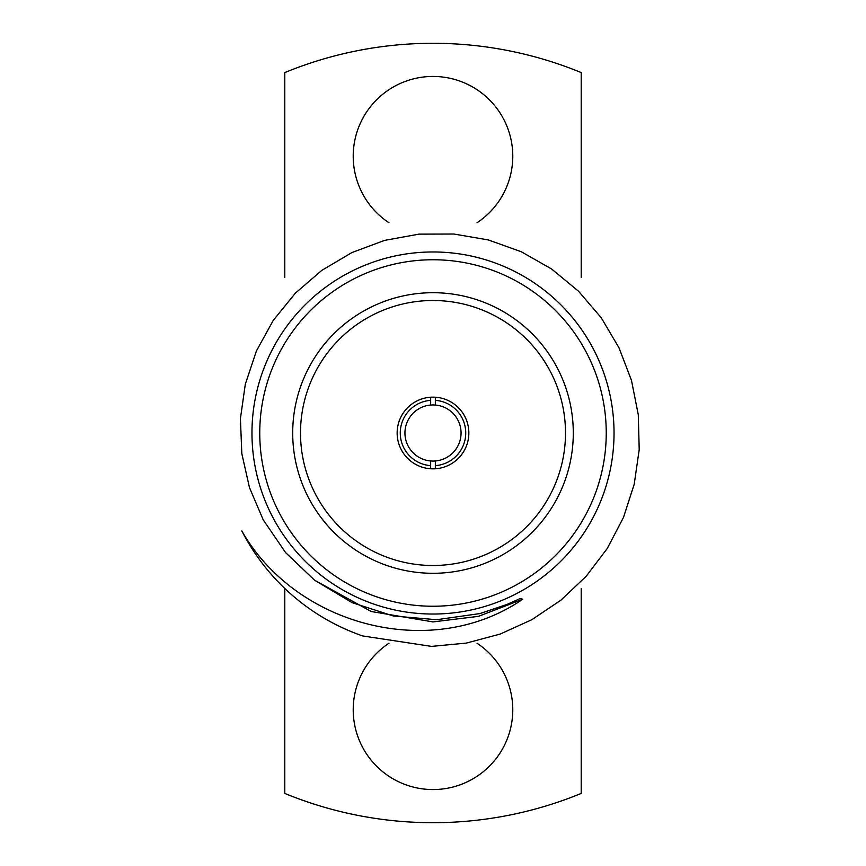 <?xml version="1.0" encoding="UTF-8"?>
<svg xmlns="http://www.w3.org/2000/svg" width="866" height="866" viewBox="0 0 866 866"><rect width="100%" height="100%" fill="white"/><g stroke="black" fill="none" stroke-linecap="round" stroke-linejoin="round"><path stroke-width="1.3" d="M430.662 397.223L430.662 405.039A28.058 28.058 0 0 0 404.942 433A28.058 28.058 0 0 0 430.662 460.961L430.662 468.777M430.662 465.648A32.735 32.735 0 0 1 400.265 433A32.735 32.735 0 0 1 430.662 400.352M314.564 580.177L285.618 552.627L263.242 519.871L249.484 487.645L241.82 453.643L240.412 418.614L245.327 384.136L256.444 350.903L273.266 320.388L295.349 293.184L321.773 270.398L351.877 252.58L384.58 240.391L418.982 234.134L453.86 234.026L488.337 239.947L521.191 251.703L551.588 268.98L578.52 291.214L601.221 317.757L618.995 347.796L631.487 380.423L638.285 414.717L639.205 449.606L634.226 484.191L623.498 517.403L607.337 548.351L586.25 576.204L560.897 600.181L531.886 619.677L500.126 634.085L466.309 643.102L431.539 646.393L362.605 635.936A214.8 214.8 0 0 1 241.787 530.847C295.988 626.291 432.156 661.667 522.772 599.218L478.508 616.343L433 621.907L371.178 611.504L314.564 580.177L352.051 602.628L393.294 615.986L436.648 619.72L479.916 613.572L507.032 604.436L520.098 598.579L522.772 599.218M581.205 277.531L581.205 72.582A389.7 389.7 0 0 0 284.795 72.582L284.795 277.531M477.014 222.768A79.78 79.78 0 0 0 512.78 156.216A79.78 79.78 0 0 0 395.232 85.951A79.78 79.78 0 0 0 388.986 222.768M284.795 588.469L284.795 793.418A389.7 389.7 0 0 0 581.205 793.418L581.205 588.469M388.986 643.232A79.78 79.78 0 0 0 395.232 780.05A79.78 79.78 0 0 0 512.78 709.784A79.78 79.78 0 0 0 477.014 643.232M433 251.963A181.037 181.037 0 0 1 614.037 433A181.037 181.037 0 0 1 433 614.037A181.037 181.037 0 0 1 251.963 433A181.037 181.037 0 0 1 433 251.963M573.292 433A140.292 140.292 0 0 0 362.854 311.5A140.292 140.292 0 0 0 362.854 554.5A140.292 140.292 0 0 0 573.292 433M433 259.757A173.243 173.243 0 0 0 282.965 519.622A173.243 173.243 0 0 0 583.034 519.622A173.243 173.243 0 0 0 433 259.757M468.852 433A35.852 35.852 0 0 0 415.074 401.954A35.852 35.852 0 0 0 415.074 464.046A35.852 35.852 0 0 0 468.852 433M565.498 433A132.498 132.498 0 0 0 366.751 318.255A132.498 132.498 0 0 0 366.751 547.745A132.498 132.498 0 0 0 565.498 433M435.338 468.777L435.338 460.961A28.058 28.058 0 0 0 461.058 433A28.058 28.058 0 0 0 435.338 405.039L435.338 397.223M435.338 400.352A32.735 32.735 0 0 1 465.735 433A32.735 32.735 0 0 1 435.338 465.648M430.662 405.039A28.058 28.058 0 0 1 435.338 405.039M435.338 460.961A28.058 28.058 0 0 1 430.662 460.961"/></g></svg>
